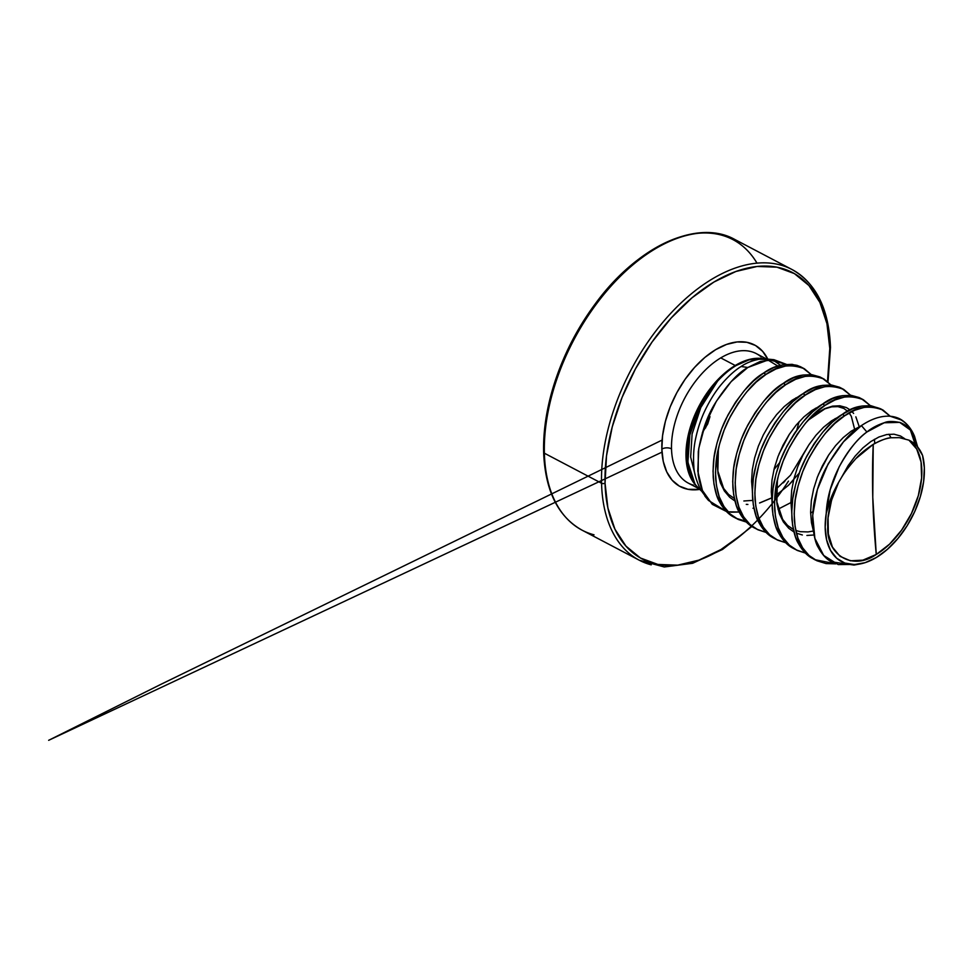 <?xml version="1.0" encoding="UTF-8"?>
<svg xmlns="http://www.w3.org/2000/svg" width="973" height="973" viewBox="0 0 973 973"><rect width="100%" height="100%" fill="white"/><g stroke="black" fill="none" stroke-linecap="round" stroke-linejoin="round"><path stroke-width="1.46" d="M761.166 356.933A73.133 42.69 117.7 0 0 720.75 357.894L735.223 365.495A73.133 42.69 -62.3 0 1 762.589 358.587A73.133 42.69 -62.3 0 0 735.223 365.495A2.457 1.447 -120.9 0 0 735.77 365.69A73.255 42.763 117.7 0 0 692.435 480.492A73.255 42.763 117.7 0 1 735.77 365.69L749.113 359.828L764.109 358.915M701.156 490.781L696.254 485.685C692.971 481.416 690.562 476.004 689.03 469.436C686.366 454.136 687.583 439.2 692.654 424.642C699.307 406.118 707.602 391.62 717.551 381.173C723.559 374.605 729.665 369.448 735.88 365.702L735.77 365.69A2.457 1.447 59.1 0 1 735.223 365.495A73.133 42.69 -62.3 0 0 690.806 425.675A73.133 42.69 -62.3 0 0 696.632 486.184A73.133 42.69 -62.3 0 1 690.806 425.675A73.133 42.69 -62.3 0 1 735.223 365.495L720.75 357.894A73.133 42.69 117.7 0 0 671.516 448.845A6.835 3.843 -1.5 0 0 661.847 449.1A79.981 46.68 -62.3 0 1 704.537 357.711A79.981 46.68 -62.3 0 1 767.806 359.134M780.492 365.289L775.238 361.555L780.492 365.289M770.178 359.645L759.341 359.207C752.251 360.557 746.169 362.99 741.098 366.493L747.811 367.49L760.168 361.494L773.949 359.682L786.257 364.303L768.816 359.73L747.811 367.49L741.098 366.493C734.846 370.336 728.303 376.271 721.467 384.286C715.714 391.085 710.363 399.514 705.425 409.584C701.229 418.147 697.982 427.755 695.671 438.397C693.737 447.179 693.129 456.507 693.846 466.383C693.858 472.124 696.036 479.798 700.378 489.407L706.799 498.249M731.015 512.199L739.115 512.017L727.986 511.81M726.478 511.506L708.49 500.438L704.087 493.883C701.764 490.343 699.806 483.995 698.2 474.86L698.298 451.667C701.569 431.963 707.31 415.641 715.52 402.688C727.135 384.688 737.911 372.951 747.811 367.49L731.161 381.623L716.42 401.18L705.243 424.216L698.772 448.358L697.799 471.2L702.433 490.489L712.321 504.367L726.478 511.506M904.756 438.738L900.426 435.953L893.968 434.189L886.695 434.554L878.911 437.011L870.871 441.523L862.881 447.921L855.243 456.009L848.213 465.52L840.94 478.424C843.725 473.352 848.724 466.724 855.948 458.538C859.56 454.269 865.325 449.55 873.231 444.369C881.404 440.015 887.352 437.814 891.086 437.753L899.356 437.655L908.94 440.149C915.046 443.031 919.582 448.127 922.562 455.425L924.35 467.806L923.608 481.744L920.361 496.546L914.79 511.445L907.177 525.675L897.897 538.507L887.437 549.307L876.332 557.493L865.143 562.662L854.452 564.547L844.807 563.051L836.683 558.247L830.516 550.39L826.612 539.869L825.177 527.244L826.272 513.136L831.27 497.434L838.677 482.255L831.599 500.086L828.059 517.782L828.351 533.897L832.45 547.106L840.027 556.325L850.438 560.801L862.856 560.156L876.259 554.464L889.529 544.175L901.594 530.139L911.458 513.513L918.317 495.634L921.613 477.998L921.066 462.041L916.724 449.076L908.94 440.149A67.721 39.528 -62.3 0 1 918.317 495.634A67.721 39.528 -62.3 0 1 876.259 554.464A820.944 481.38 59.1 0 1 872.781 497.398A820.944 481.38 59.1 0 1 873.231 444.369L872.781 497.398L876.259 554.464C852.397 571.212 826.272 554.914 827.731 526.661C827.196 513.744 830.845 498.942 838.677 482.255L840.94 478.424C844.406 472.428 849.405 465.799 855.948 458.538L873.231 444.369C879.653 440.635 885.6 438.434 891.086 437.753L899.356 437.655L908.94 440.149L916.907 446.096L922.562 455.425A71.382 41.657 -62.3 0 1 876.332 557.493A71.382 41.657 -62.3 0 1 853.759 564.547A71.382 41.657 -62.3 0 1 826.272 513.136L830.176 489.784L839.14 466.918C848.614 449.915 857.87 438.276 866.894 432L861.409 425.59C849.952 432.182 838.033 446.571 825.627 468.718C821.492 476.697 818.062 486.159 815.338 497.118C813.343 504.33 812.455 513.537 812.674 524.739C813.854 536.001 815.715 543.579 818.269 547.458C822.076 554.476 826.466 559.256 831.429 561.81L854.002 565.058L857.091 564.389M737.096 518.864L746.388 522.075L738.227 519.436L730.322 514.121L723.924 506.483L719.229 496.777L716.396 485.32L715.483 472.489L716.517 458.709L719.436 444.442L724.119 430.163L730.395 416.347L738.02 403.454L746.717 391.924L756.167 382.121L766.043 374.374C777.804 365.374 790.599 363.513 804.44 368.803L811.275 374.629L802.628 367.855L794.6 365.641L785.612 366.006L775.98 368.949L766.043 374.374L763.586 373.085L766.043 374.374C754.221 380.917 741.767 396.035 728.692 419.728C724.374 428.266 720.859 438.288 718.135 449.818C716.128 457.346 715.325 467.101 715.702 479.044C716.967 490.465 719.047 498.48 721.954 503.077C726.089 510.484 730.808 515.581 736.123 518.341L745.367 521.029M801.144 367.052L797.069 365.361C784.87 363.014 773.705 365.593 763.586 373.085L773.523 367.66L783.156 364.717L792.144 364.352L800.159 366.566L804.44 368.803M915.119 444.284L910.096 429.202M906.945 424.544A82.097 47.92 117.7 0 0 903.783 421.577L901.922 420.178L890.186 416.237L881.307 409.183L873.292 406.969L864.304 407.334L854.659 410.278L844.734 415.714L834.858 423.45L825.408 433.253L816.7 444.783L809.086 457.675L802.81 471.491L798.128 485.77L795.209 500.037L794.175 513.817L795.087 526.648L797.921 538.105L802.603 547.811L809.001 555.449L816.919 560.764L826.089 563.586L835.892 563.866L814.815 559.67C809.5 556.909 804.768 551.813 800.633 544.406C797.738 539.808 795.646 531.793 794.382 520.373C794.004 508.429 794.819 498.675 796.814 491.146C799.551 479.616 803.066 469.594 807.383 461.056C820.458 437.364 832.912 422.246 844.734 415.714L842.277 414.413L852.202 408.988L861.835 406.045L870.835 405.68L880.662 408.842C866.821 403.552 854.026 405.413 842.277 414.413L844.734 415.714C856.483 406.702 869.29 404.841 883.131 410.132L890.198 416.237A81.768 47.726 -62.3 0 1 914.024 435.113M880.662 408.842L883.131 410.132M796.109 549.867L805.401 553.078L797.24 550.438L789.334 545.123L782.937 537.485L778.242 527.78L775.408 516.31L774.508 503.479L775.542 489.699L778.461 475.432L783.143 461.153L789.407 447.349L797.033 434.457L805.729 422.914L815.192 413.124L825.055 405.376C836.816 396.364 849.611 394.503 863.452 399.794L870.3 405.619L861.64 398.845L853.613 396.643L844.625 397.008L834.992 399.952L825.055 405.376L822.599 404.087L825.055 405.376C813.233 411.92 800.791 427.025 787.704 450.73C783.399 459.256 779.872 469.29 777.147 480.808C775.14 488.349 774.338 498.091 774.715 510.047C775.98 521.467 778.059 529.47 780.966 534.068C785.102 541.487 789.821 546.571 795.136 549.331L786.877 543.822L780.48 536.196L775.785 526.478L772.951 515.021L772.051 502.19L773.073 488.41L775.992 474.143L780.674 459.864L786.95 446.048L794.576 433.167L803.272 421.625L812.723 411.822L822.599 404.087C810.777 410.618 798.322 425.736 785.247 449.429C780.93 457.967 777.415 467.989 774.69 479.519C772.684 487.059 771.881 496.802 772.258 508.757C773.523 520.166 775.603 528.181 778.509 532.778C782.645 540.197 787.364 545.281 792.679 548.042L793.652 548.577M860.996 398.504C847.155 393.214 834.36 395.074 822.599 404.087L832.535 398.65L842.168 395.707L851.156 395.342L859.183 397.556L863.452 399.794M776.442 539.529L785.734 542.739L777.573 540.1L769.655 534.785L763.258 527.147L758.575 517.441L755.741 505.984L754.829 493.153L755.863 479.373L758.782 465.106L763.464 450.827L769.74 437.011L777.366 424.119L786.062 412.588L795.513 402.786L805.389 395.038C817.15 386.038 829.945 384.177 843.786 389.468L850.621 395.293L841.961 388.519L833.946 386.305L824.958 386.67L815.325 389.614L805.389 395.038L802.932 393.749L805.389 395.038C793.567 401.581 781.112 416.699 768.038 440.392C763.72 448.93 760.205 458.952 757.481 470.482C755.474 478.011 754.659 487.765 755.048 499.708C756.313 511.129 758.393 519.144 761.3 523.742C765.423 531.149 770.154 536.245 775.469 539.006L767.198 533.496L760.801 525.858L756.118 516.152L753.284 504.695L752.372 491.851L753.406 478.071L756.325 463.817L761.008 449.538L767.283 435.722L774.897 422.829L783.606 411.299L793.056 401.496L802.932 393.749C791.11 400.292 778.655 415.41 765.581 439.103C761.263 447.629 757.748 457.663 755.012 469.181C753.017 476.721 752.202 486.464 752.579 498.419C753.844 509.84 755.936 517.843 758.831 522.452C762.966 529.859 767.697 534.955 773.012 537.704L773.973 538.239M841.329 388.178C827.488 382.888 814.681 384.749 802.932 393.749L812.856 388.324L822.501 385.381L831.489 385.016L839.504 387.23L843.786 389.468M756.763 529.203L766.055 532.413L757.906 529.774L749.988 524.459L743.591 516.821L738.908 507.115L736.062 495.646L735.162 482.815L736.196 469.035L739.115 454.768L743.798 440.489L750.061 426.685L757.687 413.793L766.383 402.25L775.846 392.46L785.71 384.712C797.471 375.7 810.266 373.839 824.107 379.129L830.954 384.955L822.294 378.181L814.279 375.979L805.279 376.344L795.646 379.288L785.71 384.712L783.253 383.423L785.71 384.712C773.9 391.255 761.445 406.361 748.359 430.066C744.053 438.592 740.526 448.626 737.802 460.144C735.807 467.685 734.992 477.427 735.369 489.383C736.634 500.803 738.714 508.806 741.621 513.403C745.756 520.823 750.475 525.907 755.79 528.667L747.532 523.158L741.134 515.532L736.439 505.814L733.606 494.357L732.705 481.526L733.739 467.745L736.658 453.479L741.341 439.2L747.605 425.383L755.23 412.503L763.927 400.961L773.389 391.158L783.253 383.423C771.431 389.954 758.989 405.072 745.902 428.765C741.596 437.303 738.069 447.325 735.345 458.855C733.338 466.395 732.535 476.138 732.912 488.093C734.177 499.502 736.257 507.517 739.164 512.114C743.299 519.533 748.018 524.617 753.333 527.378L754.306 527.913M821.65 377.84C807.809 372.55 795.014 374.41 783.253 383.423L793.19 377.986L802.822 375.043L811.81 374.678L819.838 376.892L824.107 379.129M842.277 414.413C830.456 420.956 818.001 436.074 804.914 459.767C800.609 468.293 797.082 478.327 794.357 489.857C792.363 497.385 791.548 507.128 791.925 519.083C793.19 530.504 795.282 538.519 798.176 543.116C802.311 550.523 807.031 555.619 812.346 558.368L806.544 554.16L800.147 546.522L795.464 536.816L792.618 525.359L791.718 512.516L792.752 498.735L795.671 484.481L800.353 470.202L806.617 456.386L814.243 443.493L822.939 431.963L832.402 422.16L842.277 414.413M735.88 518.195L727.853 512.832L721.455 505.194L716.773 495.488L713.939 484.031L713.027 471.187L714.06 457.407L716.979 443.153L721.662 428.874L727.938 415.057L735.564 402.165L744.26 390.635L753.71 380.832L763.586 373.085C751.764 379.628 739.31 394.746 726.235 418.439C721.917 426.965 718.402 436.999 715.678 448.517C713.671 456.057 712.856 465.799 713.245 477.755C714.51 489.176 716.59 497.179 719.497 501.788C723.62 509.195 728.351 514.291 733.666 517.04L734.639 517.575M788.471 481.124A161.725 94.393 -62.3 0 1 670.786 565.556A161.725 94.393 -62.3 0 1 605.048 483.143A2.457 1.387 178.5 0 1 601.557 483.24A164.194 95.828 117.7 0 0 651.217 564.851A164.194 95.828 -62.3 0 1 601.557 483.24L544.381 453.211A164.194 95.828 117.7 0 0 594.029 534.822A164.194 95.828 -62.3 0 1 544.381 453.211A2.457 1.387 178.5 0 1 543.627 452.25A2.457 1.387 178.5 0 1 543.652 452.044A163.196 95.257 -62.3 0 1 556.556 376.916A163.196 95.257 -62.3 0 1 592.873 307.14M829.726 346.497A2.457 1.387 178.5 0 1 830.48 347.458A2.457 1.387 178.5 0 1 829.787 348.456A2.457 1.387 -1.5 0 0 830.48 347.458A2.457 1.387 -1.5 0 0 829.726 346.497A164.194 95.828 117.7 0 0 780.066 264.887A164.194 95.828 -62.3 0 1 829.726 346.497M751.034 351.581A73.133 42.69 117.7 0 0 720.75 357.894A73.133 42.69 117.7 0 0 671.516 448.845A73.133 42.69 117.7 0 0 693.64 485.186M705.474 428.071L709.743 417.32L702.445 432.462M710.302 413.975L711.372 409.84M702.384 432.608L707.699 423.96L709.925 416.833A1.228 1.07 -174.8 0 1 709.743 417.32A1.228 1.07 5.2 0 0 709.852 416.383M768.086 359.718L762.65 351.362L755.486 345.476L746.85 342.301L737.084 341.949L726.551 344.43L715.678 349.66L704.878 357.419L694.552 367.441L685.101 379.312L676.892 392.581L670.251 406.738L665.41 421.26L662.577 435.563L661.847 449.1L663.245 461.372L666.736 471.881L672.173 480.236L679.349 486.123L687.984 489.297L699.599 489.419A79.981 46.68 -62.3 0 1 661.847 449.1A6.835 3.843 178.5 0 1 671.516 448.845A73.133 42.69 117.7 0 0 683.508 479.835M756.994 263.148A163.196 95.257 117.7 0 0 605.097 291.45A163.196 95.257 117.7 0 0 564.498 356.811A163.196 95.257 117.7 0 0 543.652 452.044A2.457 1.387 -1.5 0 0 543.627 452.25A2.457 1.387 -1.5 0 0 544.381 453.211A164.194 95.828 -62.3 0 1 603.637 294.722A164.194 95.828 -62.3 0 1 722.89 234.858A164.194 95.828 117.7 0 0 603.637 294.722A164.194 95.828 117.7 0 0 544.381 453.211L601.557 483.24A164.194 95.828 -62.3 0 1 660.813 324.751A164.194 95.828 -62.3 0 1 780.066 264.887A164.194 95.828 117.7 0 0 660.813 324.751A164.194 95.828 117.7 0 0 601.557 483.24A2.457 1.387 -1.5 0 0 605.048 483.143A161.725 94.393 -62.3 0 1 713.914 282.048A161.725 94.393 -62.3 0 1 829.787 348.456L826.941 323.656L819.886 302.396L808.904 285.49L794.394 273.595L776.928 267.174L757.176 266.456L735.904 271.479L713.914 282.048L692.058 297.75L671.175 318.001L652.068 341.997L635.478 368.84L622.039 397.483L612.26 426.831L606.52 455.753L605.048 483.143L607.882 507.955L614.936 529.215L625.931 546.108L640.429 558.003L657.894 564.437L677.646 565.155L698.93 560.132L720.92 549.563L742.776 533.849L751.387 526.174M827.5 381.501L829.787 348.456M913.671 434.359A81.768 47.726 117.7 0 0 890.186 416.237C881.161 415.653 871.565 418.767 861.409 425.59L866.894 432C871.735 428.011 877.622 424.885 884.579 422.635C887.753 421.139 892.995 421.114 900.317 422.562C906.544 425.383 910.412 428.375 911.908 431.526L914.511 436.208L917.624 446.948M773.961 469.582L779.604 462.698M796.826 429.896L799.088 421.735M718.208 449.465L717.162 462.953L718.013 473.523L720.434 482.973L724.386 490.988L729.726 497.3L734.98 501.022L729.726 497.3L724.386 490.988L720.434 482.973L718.013 473.523L717.162 462.953L718.208 449.465M746.279 504.367L747.884 504.464M759.548 502.992L772.173 497.653M776.186 495.196L788.458 485.296L799.283 473.036M859.232 426.685L855.839 416.833L859.232 426.685M850.159 409.913L846.34 407.541L839.869 405.777L832.608 406.13L824.812 408.599L816.773 413.111L808.599 419.691L816.773 413.111L824.812 408.599L832.608 406.13L839.869 405.777L846.34 407.541L850.159 409.913M777.22 480.455L776.174 493.943L777.026 504.525L779.446 513.975L783.399 521.978L788.75 528.29L793.992 532.012L788.75 528.29L783.399 521.978L779.446 513.975L777.026 504.525L776.174 493.943L777.22 480.455M796.413 533.192L802.36 534.968L796.413 533.192M806.909 535.454L814.012 534.992L806.909 535.454M840.94 478.424L838.677 482.255C832.924 492.241 828.789 502.542 826.272 513.136C827.427 482.535 845.975 447.665 866.894 432L884.214 422.769L899.672 422.367L911.263 430.662L917.539 446.412M753.844 507.882L752.98 508.247M800.061 395.756L792.18 400.195L784.202 406.592L776.551 414.68L769.534 424.192L763.379 434.809L758.344 446.181L754.61 457.942L752.324 469.691L751.582 481.039L752.384 491.268M819.728 406.094L811.859 410.521L803.868 416.918L796.218 425.006L789.2 434.517L783.058 445.135L778.023 456.519L774.289 468.268L772.003 480.017L771.261 491.365L772.051 501.594M839.407 416.42L831.526 420.859L823.535 427.256L815.897 435.345L808.867 444.856L802.725 455.473L797.69 466.845L793.956 478.607L791.669 490.356L790.927 501.703L791.718 511.932M860.691 426.077L851.205 431.185L843.214 437.582L835.564 445.67L828.546 455.182L822.404 465.799L817.369 477.184L813.635 488.933L811.348 500.681L810.606 512.029L811.446 522.598L813.148 529.908M783.338 482.827L785.102 480.881L783.338 482.827M851.947 411.53L853.637 413.452M793.627 479.92L788.458 485.296L776.32 495.111M771.589 497.981L759.962 502.871M903.783 421.577C900.305 418.548 895.768 416.772 890.186 416.237C881.161 415.653 871.565 418.767 861.409 425.59L843.494 441.815L828.108 463.975L817.381 489.565L812.686 515.398L814.863 538.337L823.705 555.461L838.191 564.559L856.69 564.425M777.816 366.055L767.624 359.803M764.474 358.976C756.362 357.176 746.826 359.414 735.88 365.702C730.103 369.083 723.997 374.228 717.551 381.173L700.791 407.529L692.095 434.043L690.66 457.079L695.099 474.751L690.66 457.079L692.095 434.043L700.791 407.529L717.551 381.173L700.402 406.142L689.869 434.834L687.875 462.199L694.831 483.617M766.578 359.013L756.337 353.637M766.286 358.988L773.949 359.682M695.342 484.627L697.094 486.743M704.926 496.157L708.49 500.438M859.901 563.987L854.002 565.058M815.775 560.193L813.319 558.903M828.011 381.927L830.48 347.458C828.996 309.122 816.165 283.143 791.986 269.509L734.81 239.48C697.361 218.378 636.561 246.534 594.625 304.731C578.157 327.135 565.362 351.472 556.276 377.755C547.3 403.953 543.092 428.777 543.627 452.25C545.184 490.733 558.016 516.724 582.109 530.2L639.297 560.229L664.255 566.979L692.642 563.282L722.513 549.465L751.874 526.49M608.575 510.971L607.091 503.88M707.249 419.108L709.779 416.967M661.981 452.153L48.65 740.319L161.068 684.262L662.102 440.088M707.772 417.891L709.791 416.906M901.922 420.178C906.921 423.498 910.947 428.448 913.975 435.016L914.511 436.208M888.945 434.213L891.049 437.765M874.472 439.261L874.715 443.506M813.306 531.051L808.016 531.927L800.317 531.684L795.78 530.492M793.384 529.458L787.534 525.42L782.633 519.351L776.868 501.983L777.415 479.628M808.089 420.239L824.909 408.842L831.708 406.836L837.972 406.629L843.822 408.429L847.592 411.214M849.174 412.99L851.326 416.335L854.939 430.48M848.347 465.313L845.926 470.859M812.954 511.543L810.618 513.124M835.138 418.597L835.235 419.691M828.68 454.975L818.402 474.532M792.35 501.849L777.999 509.22M815.459 408.259L815.556 409.365M809.001 444.649L790.526 475.189L776.32 488.884M772.684 491.523L771.273 492.46M752.749 500.39L743.846 500.986M734.372 498.468L728.546 494.442L723.632 488.397L717.855 471.078L718.39 448.638M795.792 397.933L795.89 399.027M789.334 434.323L779.057 453.88M753.017 481.185L751.594 482.134M698.809 488.641L688.325 483.131"/></g></svg>
